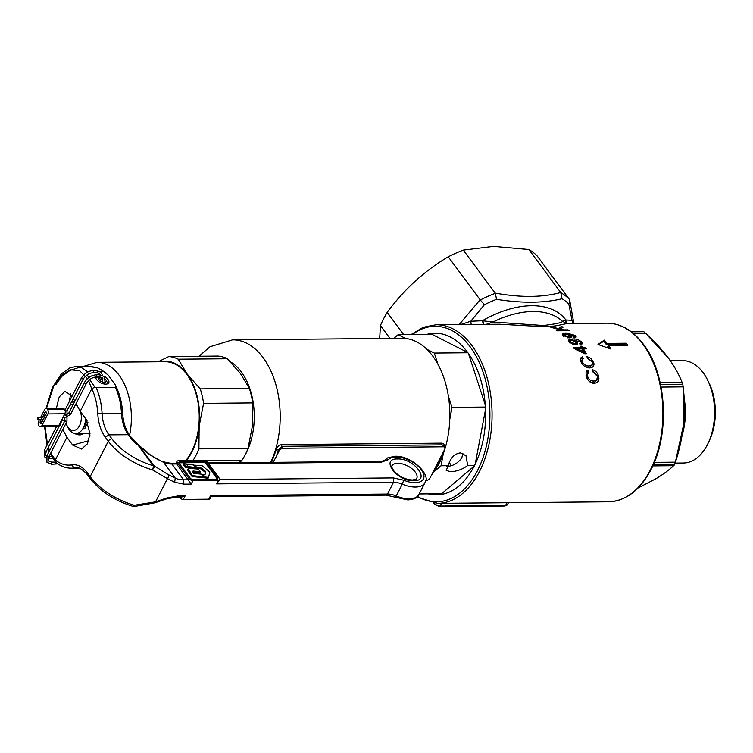 <?xml version="1.0" encoding="UTF-8"?>
<svg xmlns="http://www.w3.org/2000/svg" width="753" height="753" viewBox="0 0 753 753"><rect width="100%" height="100%" fill="white"/><g stroke="black" fill="none" stroke-linecap="round" stroke-linejoin="round"><path stroke-width="1.13" d="M66.048 423.177A13.093 8.076 -90.5 0 0 66.998 425.558A13.093 8.076 -90.5 0 0 68.118 427.403A13.093 8.076 -90.5 0 0 78.246 427.732A13.093 8.076 -90.5 0 0 80.524 411.769M85.626 418.659A16.171 9.977 89.5 0 1 75.827 433.521A16.171 9.977 89.5 0 1 69.342 429.747A16.171 9.977 89.5 0 1 67.949 427.459L66.998 425.558M77.634 406.441A13.093 8.076 -90.5 0 0 75.441 404.813M73.286 404.286A13.093 8.076 -90.5 0 0 69.7 405.566M71.027 402.987A16.171 9.977 89.5 0 1 74.858 401.227L73.389 398.356M709.401 440.524A46.639 28.783 -90.5 0 0 708.874 382.628L707.462 379.813A51.204 31.588 -90.5 0 0 703.057 372.584A51.204 31.588 -90.5 0 0 682.519 360.621L670.321 360.725L682.519 360.621A51.204 31.588 -90.5 0 1 703.057 372.584A51.204 31.588 -90.5 0 1 707.462 379.813A51.204 31.588 -90.5 0 1 708.046 443.366A51.204 31.588 -90.5 0 0 707.462 379.813L708.874 382.628A46.639 28.783 -90.5 0 1 709.401 440.524L708.046 443.366A51.204 31.588 -90.5 0 1 683.451 463.01A51.204 31.588 -90.5 0 0 708.046 443.366L709.401 440.524M682.199 434.942A51.204 31.588 -90.5 0 0 684.138 398.205A51.204 31.588 -90.5 0 1 682.199 434.942M653.199 464.987L674.519 464.799C670.01 469.326 663.788 473.985 655.863 478.757L638.036 488L655.863 478.757C663.28 474.296 669.182 469.947 673.568 465.702L652.795 465.891M654.329 462.361L675.375 462.163L683.639 424.476L683.131 386.863L661.068 387.07M660.165 382.722L682.124 382.524C679.027 374.523 674.415 366.325 668.297 357.92L645.697 333.4L633.424 333.513M185.68 460.714A54.818 33.829 -90.5 0 0 186.904 374.523A54.818 33.829 -90.5 0 0 164.907 361.713L97.052 362.334A54.818 33.829 89.5 0 1 119.049 375.145A54.818 33.829 89.5 0 1 129.601 435.187C125.553 429.596 123.238 422.348 122.664 413.453C122.052 402.648 119.548 393.057 115.124 384.661L108.272 375.173L103.641 371.455A50.818 31.353 -90.5 0 0 96.723 367.577L87.263 366.4L90.699 366.504M158.158 361.779L168.851 356.527L217.965 356.075A60.052 37.057 -90.5 0 1 227.359 358.748L240.461 373.573L249.365 388.426L200.251 388.877L187.149 374.053A55.44 34.205 89.5 0 1 199.15 426.142L198.905 448.873L248.029 448.421L252.471 425.652L252.707 402.921L203.592 403.373L199.15 426.142A55.44 34.205 89.5 0 1 186.32 460.704M227.359 358.748L178.235 359.2L187.149 374.053A55.44 34.205 89.5 0 0 159.824 361.76M204.289 460.582L241.977 460.243L238.946 462.662M192.89 460.648A60.052 37.057 -90.5 0 0 198.905 448.873M203.592 403.373A60.052 37.057 -90.5 0 0 200.251 388.877M178.235 359.2A60.052 37.057 -90.5 0 0 168.851 356.527M241.977 460.243A60.052 37.057 -90.5 0 0 248.029 448.421M252.707 402.921A60.052 37.057 -90.5 0 0 249.365 388.426M462.879 453.334L461.853 457.655C458.163 463.161 453.137 466.088 446.783 466.455M460.394 452.892L466.013 455.744L467.688 465.523C462.69 469.251 457.033 471.331 450.727 471.773L446.218 470.427L448.299 465.702C450.36 458.031 454.388 453.758 460.394 452.892M425.69 480.546L425.972 480.546A3.53 2.118 143.4 0 0 430.132 477.816L444.628 449.494A3.53 2.118 143.4 0 0 444.731 447.489L442.999 445.164L441.926 444.863L281.98 446.322L278.403 450.115L276.37 449.494C277.386 446.604 279.175 444.976 281.735 444.609L441.682 443.15C444.119 443.47 445.032 445.07 444.411 447.969M444.731 447.489A3.53 2.118 143.4 0 0 443.225 446.811L283.279 448.27A3.53 2.118 143.4 0 0 279.118 451.009L278.403 450.115L276.342 456.422L273.151 462.351M271.588 462.361L276.37 449.494M442.406 453.833L438.255 463.246L433.37 471.5M270.694 462.37A76.072 46.94 89.5 0 0 275.137 382.166A76.072 46.94 89.5 0 0 232.573 339.848L402.215 338.304A76.072 46.94 89.5 0 1 405.594 338.464A76.072 46.94 89.5 0 1 426.819 349.27A76.072 46.94 89.5 0 1 437.945 364.264A76.072 46.94 89.5 0 1 448.383 396.163A76.072 46.94 89.5 0 1 449.776 419.412A76.072 46.94 89.5 0 1 443.301 453.72A76.072 46.94 89.5 0 1 439.15 463.246A76.072 46.94 89.5 0 1 434.142 471.604A76.072 46.94 89.5 0 1 431.535 475.077M279.118 451.009L276.342 456.422M426.471 480.499A76.072 46.94 89.5 0 1 425.464 481.412M434.142 471.604L441.023 465.768L443.301 453.72M449.776 419.412L452.045 407.364L448.383 396.163M437.945 364.264L434.283 353.063L426.819 349.27M405.594 338.464L398.139 334.671L393.772 338.379M467.613 352.451L432.062 334.36L398.139 334.671M485.252 404.841L468.46 353.534M475.218 464.083L485.516 409.463M419.186 493.959L441.606 493.752L474.23 466.079M467.688 465.523L474.541 465.467M441.023 465.768L448.299 465.702M452.045 407.364L485.403 407.062M434.283 353.063L467.773 352.762M103.886 383.955L104.752 382.27A4.311 2.193 27.1 0 0 106.107 381.489A4.311 2.193 27.1 0 0 105.957 379.954L107.095 382.091A6.777 3.445 -152.9 0 1 107.528 383.832M80.044 434.876L80.769 433.474M82.858 429.379L87.16 420.974M99.189 376.933A4.311 2.193 27.1 0 0 98.436 377.564A4.311 2.193 27.1 0 0 99.697 380.425A4.311 2.193 27.1 0 0 103.867 382.279L103.839 383.945M105.957 379.954A4.311 2.193 27.1 0 0 105.467 379.248M78.688 434.82L79.376 433.483M85.268 421.981L86.407 419.741M95.706 377.78A6.777 3.445 -152.9 0 1 97.372 377.112L98.662 376.933M104.987 384.124L104.752 382.27M44.747 416.983A1.082 0.668 -90.5 0 0 43.721 415.59A1.082 0.668 -90.5 0 0 44.747 416.983M64.956 421.219L65.323 420.522L64.956 421.219L66.462 421.689L66.829 420.993L66.462 421.689M38.497 417.595A1.082 0.668 -90.5 0 0 37.65 419.242A1.082 0.668 -90.5 0 0 38.497 417.595M67.026 410.724L83.15 379.277C85.616 375.323 88.929 373.14 93.099 372.716L96.732 372.688L99.66 373.827L100.074 374.768M66.885 410.413C66.913 411.185 66.292 411.27 65.031 410.667M460.648 324.524L470.776 321.249L482.391 320.75A83.15 49.905 -36.6 0 1 531.627 305.727A83.15 49.905 -36.6 0 1 565.87 319.987L565.588 321.475L567.009 323.555L555.356 325.936L544.974 326.755L499.663 324.242L436.138 324.75A89.315 55.11 89.5 0 1 471.971 345.618A89.315 55.11 89.5 0 1 479.51 471.444A89.315 55.11 89.5 0 1 437.766 503.371L608.622 501.809A89.315 55.11 -90.5 0 0 650.366 469.881A89.315 55.11 -90.5 0 0 642.827 344.065A89.315 55.11 -90.5 0 0 606.993 323.188C620.792 323.348 632.944 330.398 643.467 344.328C666.659 374.081 670.217 433.879 650.997 469.59C640.031 490.297 625.912 501.037 608.622 501.809M486.382 324.289L493.008 322.002L543.346 325.512C555.714 324.006 562.096 322.623 562.5 321.362L565.597 320.138M426.782 334.417A80.844 49.886 89.5 0 1 467.444 352.122A80.844 49.886 89.5 0 1 474.399 363.539A80.844 49.886 89.5 0 1 475.312 463.886A80.844 49.886 89.5 0 1 428.241 493.874M459.217 324.543L480.103 299.76L448.251 256.801A98.549 59.148 -36.6 0 1 463.302 250.118L493.544 246.4L528.87 249.525A98.549 59.148 -36.6 0 1 537.2 255.992L569.212 299.167L569.795 301.426L568.788 303.948A95.471 57.303 143.4 0 0 562.067 298.734C543.826 303.148 521.998 303.346 496.575 299.327A95.471 57.303 143.4 0 0 484.424 304.72L470.776 321.249L471.19 324.43M449.249 462.408A69.295 42.761 -90.5 0 0 451.405 465.674M582.38 361.835C583.895 364.668 586.041 366.052 588.827 365.986L591.867 365.054L592.338 362.73L592.027 361.798L587.349 358.249L586.888 356.517L590.729 358.259L593.618 362.249L594.051 364.141L593.515 366.287L591.839 367.539L589.58 367.953C585.796 367.793 582.916 365.723 580.94 361.76L580.638 358.042L582.173 356.875L583.396 358.607L582.088 359.736L582.38 361.835L581.758 363.059L581.467 360.96L582.163 359.558M581.636 346.201A89.315 55.11 89.5 0 1 582.549 347.528L585.505 347.5A89.315 55.11 89.5 0 1 586.399 348.865L583.443 348.893A89.315 55.11 89.5 0 1 586.352 353.759L584.799 353.778L574.163 348.564A89.315 55.11 -90.5 0 0 573.541 347.613L580.996 347.547A89.315 55.11 -90.5 0 0 580.083 346.22L581.636 346.201L580.892 347.387M587.491 376.076C588.63 379.371 590.644 381.018 593.533 381.037L596.705 379.87L597.355 377.121L597.138 376.048L592.799 371.822L592.507 369.761C595.482 370.617 597.477 372.641 598.475 375.832L598.936 378.721L598.268 381.272L596.47 382.844L594.089 383.381C590.183 383.042 587.5 380.585 586.06 375.982L586.098 371.606L587.764 370.175L588.818 372.246L587.387 373.62L586.822 377.385L586.728 374.928L587.5 373.375M627.804 345.203A89.315 55.11 -90.5 0 0 627.08 344.206A89.315 55.11 -90.5 0 0 626.336 343.227L606.946 343.406A89.315 55.11 -90.5 0 0 604.283 340.14L597.995 344.469L610.89 349.044A89.315 55.11 -90.5 0 0 608.415 345.382L627.804 345.203M581.382 344.62L580.619 344.78L579.509 343.528L580.516 343.039L580.215 342.041L574.294 340.092L577.353 342.182L577.175 344.658L573.532 344.695L569.259 342.041L568.553 340.591L569.052 339.556L572.459 338.982C575.791 338.652 578.859 339.688 581.664 342.088L582.323 343.641L581.382 344.62M566.002 332.958L575.499 335.499L576.243 337.024L574.671 337.749L573.466 336.704L574.04 335.462L567.649 333.871L571.856 336.497L571.423 337.551L569.635 337.909L563.075 335.48L562.237 334.285L562.632 333.438L566.002 332.958L565.381 334.172M573.824 337.485L574.435 336.29L574.04 335.462M569.306 330.699L557.182 330.802A89.315 55.11 -90.5 0 0 555.874 329.946L561.456 329.899L551.422 327.489A89.315 55.11 -90.5 0 0 549.474 326.623L558.688 328.572L561.324 326.407A89.315 55.11 89.5 0 1 563.084 327.169L560.637 329.052L563.799 329.88L567.988 329.842A89.315 55.11 89.5 0 1 569.306 330.699M577.805 344.093L577.175 344.658M483.539 324.628L482.391 320.75L493.008 322.002A80.072 48.06 143.4 0 1 532.964 311.507A80.072 48.06 143.4 0 1 562.5 321.362L567.009 323.555L606.993 323.188M567.197 323.555L566.002 322.096L565.87 319.987L572.026 320.326L572.722 323.508M568.788 303.948L572.026 320.326L573.701 322.548L569.729 300.343M480.103 299.76L480.292 299.976A98.549 59.148 -36.6 0 1 495.305 293.312L495.154 293.077C520.587 297.699 542.442 297.501 560.721 292.484L528.87 249.525M560.721 292.484L562.067 298.734M463.302 250.118L495.154 293.077M389.988 338.417L380.444 325.541A98.549 59.148 -36.6 0 1 387.174 312.391L403.655 334.624M380.444 325.541L379.672 338.511M387.174 312.391C404.06 289.444 424.419 270.911 448.251 256.801M480.292 299.976L484.424 304.72M495.305 293.312L496.575 299.327M626.345 345.222L625.743 344.394L606.353 344.573L606.946 343.406M625.743 344.394L626.336 343.227M609.205 348.413L607.822 346.549L608.415 345.382M606.353 344.573L603.784 341.109L598.71 344.714M603.784 341.109L604.283 340.14M567.546 330.708L567.988 329.842M561.013 330.774L561.456 329.899M561.757 328.167A87.772 54.16 -90.5 0 0 560.656 327.715L561.324 326.407M560.354 329.607L560.637 329.052M563.348 330.746L563.799 329.88M558.415 329.108L558.688 328.572M560.656 327.715L558.792 329.202M561.785 330.765L561.107 330.586M575.574 337.57L574.878 336.695L575.499 335.499M571.235 337.655L570.012 336.337M570.576 336.779L571.188 335.584M569.466 335.292L565.296 333.89L563.79 334.464L564.308 335.311L568.666 336.855L569.983 336.412L569.466 335.292M568.054 338.041L568.666 336.855M563.696 336.516L564.308 335.311M581.702 344.488L581.052 343.274L581.664 342.088M573.391 341.288L574.002 340.102M577.335 344.573L576.13 342.737M576.751 343.359L577.353 342.182M570.859 340.196L568.6 340.648M571.847 340.168L572.459 338.982M575.659 341.824L571.649 340.121L570.077 340.808L570.501 341.843L574.699 343.697L576.054 343.18L575.659 341.824M574.097 344.874L574.699 343.697M576.064 343.161L574.812 344.799M569.899 343.029L570.501 341.843M585.025 348.874A87.772 54.16 -90.5 0 0 584.893 348.686L581.947 348.714L582.549 347.528M584.893 348.686L585.505 347.5M581.947 348.714A87.772 54.16 -90.5 0 0 581.034 347.387M574.633 348.78L580.394 348.724L580.996 347.547M585.081 353.778A87.772 54.16 -90.5 0 0 582.841 350.07L583.443 348.893M577.033 349.91L577.523 348.94L583.763 351.962A89.315 55.11 -90.5 0 0 581.89 348.903L577.523 348.94M583.246 352.978L583.763 351.962M593.336 366.523L592.988 363.473L591.387 360.678M592.733 362.833L593.355 361.609M582.775 359.812L581.551 358.07L580.601 358.579M581.551 358.07L582.173 356.875M592.187 364.612L589.891 367.022L587.312 367.182L584.582 366.334M588.197 367.229L588.827 365.986M598.023 381.63L598.136 378.627L596.969 375.06L593.129 371.474M597.807 377.14L598.475 375.832M588.159 373.526L587.114 371.445L586.013 372.133M587.114 371.445L587.764 370.175M597.016 379.399L595.388 381.752L592.837 382.383C589.957 382.373 587.952 380.717 586.822 377.385M592.837 382.383L593.533 381.037M483.906 324.618L482.824 320.891M674.519 464.799C679.065 451.621 682.105 438.18 683.639 424.476C684.919 410.743 684.646 397.33 682.811 384.246C679.677 375.709 674.839 366.937 668.297 357.92C661.576 349.025 653.425 340.281 643.834 331.697L631.287 331.809M660.541 384.444L682.811 384.246M200.317 471.773L193.116 471.02L192.279 471.51L193.568 473.326L202.171 474.268L204.157 476.95L203.734 477.779L192.071 476.508L188.005 470.87L187.732 469.552L188.815 468.338L198.35 469.11L200.317 471.773L199.893 472.602L192.476 471.839M204.157 476.95L192.495 475.68L192.071 476.508M192.495 475.68L188.156 468.724M193.323 464.733L197.418 467.66L201.522 468.093L205.795 471.604L205.061 474.569L202.755 474.315L204.741 476.988L204.317 477.816L208.092 478.23L208.515 477.402L209.842 472.046L202.115 465.702L193.144 465.09M204.741 476.988L208.515 477.402M196.364 468.037L201.098 468.921L205.371 472.432L204.844 474.541M197.418 467.66L196.994 468.488M201.522 468.093L201.098 468.921M205.795 471.604L205.371 472.432M203.959 477.336L204.317 477.816M186.678 464.027L187.695 465.392L185.106 463.848L183.6 463.679L183.177 464.507L185.134 467.152L196.185 468.394L196.608 467.566L192.57 464.686L186.678 464.027L186.377 464.61M183.6 463.679L185.558 466.323L185.134 467.152M185.558 466.323L196.608 467.566M178.922 462.85A1.845 0.941 -152.9 0 1 179.233 462.813L203.715 462.587A1.845 0.941 -152.9 0 1 206.049 463.763L217.203 478.804A1.845 0.941 -152.9 0 1 217.382 479.115M207.64 462.502L219.387 478.334A3.078 1.572 -152.9 0 1 219.697 479.755A3.078 1.572 -152.9 0 1 218.426 480.339L192.984 480.565A3.078 1.572 -152.9 0 1 189.088 478.607L177.35 462.784A3.078 1.572 -152.9 0 1 177.03 461.354A3.078 1.572 -152.9 0 1 178.31 460.78L203.752 460.544A3.078 1.572 -152.9 0 1 207.64 462.502M177.35 462.784L176.748 463.961L171.9 464.008L170.667 463.283L176.089 463.236L191.168 484.104L192.984 480.565M176.089 463.236L177.03 461.354M179.675 461.966L204.148 461.74A1.845 0.941 -152.9 0 1 206.482 462.916L217.636 477.948A1.845 0.941 -152.9 0 1 217.824 478.804A1.845 0.941 -152.9 0 1 217.062 479.153L192.589 479.379A1.845 0.941 -152.9 0 1 190.255 478.202L179.101 463.161A1.845 0.941 -152.9 0 1 178.903 462.304A1.845 0.941 -152.9 0 1 179.675 461.966L179.233 462.813M219.697 479.755L216.619 483.878L218.426 480.339M208.769 499.211L210.576 495.672L211.009 496.745L210.04 498.637A3.078 1.572 -152.9 0 1 208.769 499.211L183.318 499.446A3.078 1.572 -152.9 0 1 179.43 497.488L179.101 497.046M211.009 496.745L386.054 495.163L395.325 497.225L396.229 495.973A23.098 11.756 27.1 0 0 409.331 498.844A23.098 11.756 27.1 0 0 418.894 494.523L424.927 482.72A23.098 11.756 -152.9 0 1 415.374 487.04A23.098 11.756 -152.9 0 1 402.271 484.17L396.229 495.973A15.399 7.841 -152.9 0 0 387.494 494.062L393.527 482.259L216.619 483.878M88.798 440.703L72.693 445.079L66.913 437.295L55.336 459.961A47.74 29.452 -90.5 0 0 71.639 464.883C77.455 464.083 82.642 466.672 87.207 472.63L90.181 476.64A49.274 25.084 27.1 0 0 134.307 505.263L155.551 501.856L166.582 498.062L177.859 495.973L176.418 497.074L181.84 497.027L185.134 495.907L183.318 499.446M104.206 376.349A7.238 3.68 -152.9 0 1 108.733 382.797A7.238 3.68 -152.9 0 1 105.731 384.152A7.238 3.68 -152.9 0 1 98.916 381.752A7.238 3.68 -152.9 0 1 95.631 376.999M56.371 408.399L59.205 396.963L64.852 391.409L72.166 396.022M70.716 393.763L69.257 401.697M74.321 433.351A7.238 3.68 27.1 0 0 79.771 434.886A7.238 3.68 27.1 0 0 82.764 433.54A7.238 3.68 27.1 0 0 82.802 433.455M89.598 379.672L94.878 387.089L96.083 387.588A50.818 31.353 89.5 0 1 102.088 413.557A30.798 19.004 -90.5 0 0 108.95 434.858L111.924 438.858A46.197 23.512 27.1 0 0 153.292 465.693A3.078 1.845 -36.6 0 1 154.139 465.862L153.97 467.651L152.426 469.863A49.274 25.084 -152.9 0 1 108.3 441.249L105.326 437.239C100.874 431.045 98.351 423.242 97.777 413.811A47.74 29.452 -90.5 0 0 91.8 388.699L80.204 411.336L85.974 419.12L89.993 433.728L87.423 443.865L81.55 449.052L72.693 445.079M111.924 438.858A3.078 1.845 143.4 0 0 108.3 441.249L90.181 476.64A3.078 1.845 143.4 0 0 90.134 478.456C100.45 491.455 114.776 500.773 133.13 506.411A3.078 0.969 105.8 0 0 134.307 505.263L134.081 506.534L155.09 502.788A3.078 1.148 71 0 0 155.551 501.856L167.43 478.644L152.426 469.863A3.078 0.969 105.8 0 0 153.292 465.693L138.025 445.098A3.078 0.753 -54.3 0 1 138.608 444.957L128.791 434.716L108.95 434.858L105.326 437.239M80.157 367.059L69.822 370.532L61.642 376.575L55.854 384.642M90.878 366.513L96.723 367.577M88.43 433.408L89.889 435.375M87.263 366.4L76.204 366.504L81.108 367.379L87.404 371.606L88.619 371.596M100.281 371.493L103.641 371.455M156.266 458.652C150.816 455.781 145.009 451.32 138.863 445.268L154.139 465.862L168.013 474.484L175.251 478.108L163.505 462.276L156.266 458.652A3.078 2.353 -63.4 0 0 155.598 458.088L150.148 454.746L138.863 445.268A3.078 1.845 -36.6 0 0 138.025 445.098A21.555 10.975 -152.9 0 1 131.314 438.688L128.339 434.679A30.798 19.004 89.5 0 1 121.478 413.388A50.818 31.353 -90.5 0 0 115.473 387.409L115.924 386.731L115.124 384.661M87.404 371.606L86.802 372.537M87.32 374.759L88.6 377.714M115.473 387.409L96.083 387.588M94.878 387.089L91.8 388.699M77.71 467.895L74.274 467.933A50.818 31.353 89.5 0 1 71.309 468.187C65.784 468.178 60.645 466.248 55.891 462.389L50.3 453.937M55.336 459.961L56.24 462.606M168.013 474.484A3.078 2.353 116.6 0 1 167.43 478.644L174.668 482.268L183.901 484.17L191.168 484.104M155.598 458.088L163.505 462.276A30.798 18.486 -36.6 0 0 171.9 464.008L183.638 479.83L183.901 484.17M66.913 437.295L62.819 429.483M61.595 427.149L60.108 424.316M76.1 403.523L80.204 411.336M47.317 409.218A3.078 1.901 -90.5 0 0 46.084 408.493L63.045 408.342A3.078 1.901 89.5 0 1 64.287 409.058L47.608 409.613A3.078 1.901 -90.5 0 1 47.872 413.952L41.829 425.746L58.8 425.596A3.078 1.901 89.5 0 1 57.36 426.697L40.398 426.847A3.078 1.901 -90.5 0 0 41.829 425.746M64.287 409.058L64.579 409.453A3.078 1.901 89.5 0 1 64.833 413.792L58.8 425.596M39.58 419.487L38.601 421.398A3.078 1.901 -90.5 0 0 38.864 425.737L39.156 426.132A3.078 1.901 -90.5 0 0 40.398 426.847M44.898 416.362L46.244 413.745A1.233 0.762 -90.5 0 0 46.14 412.004A1.233 0.762 -90.5 0 0 45.641 411.722A1.233 0.762 -90.5 0 0 45.067 412.164L40.238 421.605A1.233 0.762 -90.5 0 0 40.135 422.913A1.233 0.762 -90.5 0 0 40.831 423.619A1.233 0.762 -90.5 0 0 41.406 423.186L44.408 417.331M46.084 408.493A3.078 1.901 -90.5 0 0 44.643 409.594L40.69 417.313M244.33 456.356A57.595 35.532 -90.5 0 0 246.165 453.052A57.595 35.532 -90.5 0 0 230.427 361.845M239.859 462.653A57.595 35.532 -90.5 0 0 241.402 460.723M441.682 443.15A1.544 0.951 89.5 0 0 441.926 444.863L443.225 446.811M281.735 444.609A1.544 0.951 89.5 0 0 281.98 446.322L283.279 448.27M69.163 413.011L68.834 413.717A1.082 0.546 -152.9 0 0 70.189 414.395A1.082 0.546 -152.9 0 0 70.641 414.197L66.057 417.162A1.082 0.668 -90.5 0 0 66.471 415.261L65.539 415.392M86.228 383.023L85.889 383.719L84.534 383.032A1.082 0.546 -152.9 0 1 84.421 382.533C87.254 377.865 91.198 375.286 96.262 374.806L99.895 374.768L104.573 376.782L105.006 382.223M95.847 376.707L96.695 375.05A1.082 0.668 -90.5 0 0 96.262 374.806M99.481 376.669L100.328 375.022A1.082 0.668 -90.5 0 0 99.895 374.768M55.571 462.069L55.214 462.088A1.082 0.668 89.5 0 1 55.647 462.342L54.8 463.989M55.214 462.088L51.581 462.116A1.082 0.668 89.5 0 1 52.013 462.37L51.166 464.027M48.794 456.177L48.456 456.873L47.091 456.196A1.082 0.546 -152.9 0 1 46.978 455.697L64.814 420.842M64.946 410.121L81.23 378.298A1.082 0.546 27.1 0 0 81.343 378.797L83.046 378.778M81.23 378.298C84.063 373.62 88.016 371.041 93.08 370.561A1.082 0.668 89.5 0 1 93.513 370.815L93.598 372.33L92.666 372.462M93.08 370.561L96.713 370.532A1.082 0.668 89.5 0 1 97.146 370.777L97.241 372.302L96.299 372.434M101.222 378.608L100.883 379.314L99.518 378.627A1.082 0.546 -152.9 0 1 99.415 378.128L99.904 376.924L102.841 378.062L102.596 382.373M46.131 458.088L44.427 456.685L44.483 450.115A1.082 0.546 27.1 0 0 44.596 450.614L45.952 451.301L46.291 450.595M48.663 458.445L49.604 458.313L49.51 456.798A1.082 0.668 -90.5 0 0 49.077 456.544L48.973 456.544M61.04 421.219A1.082 0.546 27.1 0 0 61.332 421.256A1.082 0.546 27.1 0 0 61.774 421.049L62.141 419.063M52.305 458.417L53.237 458.276M441.531 503.333L440.138 506.054L505.574 505.461L506.967 502.74M505.574 505.461A4.622 2.353 27.1 0 0 507.484 504.595L504.858 506.007A1.544 0.951 -90.5 0 0 505.574 505.461M434.396 503.239A4.622 2.353 27.1 0 0 440.138 506.054A1.544 0.951 -90.5 0 1 439.423 506.6L434.283 504.021A1.544 0.922 -36.6 0 1 434.255 503.22M560.91 292.719A98.549 59.148 -36.6 0 1 569.212 299.167M417.529 496.453A87.772 54.16 -90.5 0 0 477.562 470.465A87.772 54.16 -90.5 0 0 478.39 360.602A87.772 54.16 -90.5 0 0 412.371 334.548M194.698 471.143L194.274 471.971M189.445 471.566L189.022 472.395M189.088 478.607L188.485 479.793L183.638 479.83A30.798 18.486 143.4 0 1 175.251 478.108L174.668 482.268M203.715 462.587L204.148 461.74M206.049 463.763L206.482 462.916M217.203 478.804L217.636 477.948M177.859 495.973L185.134 495.907M210.576 495.672L387.494 494.062A3.078 1.901 89.5 0 1 386.054 495.163M219.782 479.501L393.273 477.92L403.759 480.216A20.02 10.184 27.1 0 0 415.11 482.701A20.02 10.184 27.1 0 0 421.332 469.703A20.02 10.184 27.1 0 0 396.04 456.977A20.02 10.184 27.1 0 0 388.492 459.641L381.526 462.097L208.506 463.669M413.651 480.725C396.953 481.553 379.813 458.445 397.509 458.963C414.197 458.125 431.337 481.242 413.651 480.725M393.273 477.92L393.527 482.259A15.399 7.841 27.1 0 1 402.271 484.17L403.759 480.216M64.814 420.146L61.821 420.955M416.701 478.513A13.855 7.05 27.1 0 0 411.985 468.761A13.855 7.05 27.1 0 0 397.763 463.302A13.855 7.05 27.1 0 0 392.031 465.891C391.042 465.825 391.739 467.613 394.13 471.265C399.363 476.658 405.462 479.576 412.409 480.009C415.929 479.388 417.36 478.889 416.701 478.513M388.492 459.641L384.661 460.431M87.207 472.63L87.16 474.446C82.265 469.185 78.566 466.964 76.062 467.773A30.798 19.004 -90.5 0 0 74.274 467.933L71.639 464.883M97.777 413.811L122.014 413.595M91.744 388.783L88.534 380.604M87.452 378.665L79.78 370.834L70.245 369.732L60.937 375.7L53.614 386.308L46.451 408.493M45.058 426.81L47.458 444.308M48.352 447.282L49.594 450.586M50.743 453.08L55.374 459.857M166.582 498.062L166.121 498.994L176.418 497.074M131.314 438.688A3.078 1.845 -36.6 0 1 132.584 439.215M381.526 462.097L380.293 461.373L207.969 462.944M64.579 409.453L47.608 409.613M64.843 415.016L64.852 413.755L47.872 413.952M42.234 421.586L40.238 421.605M46.225 412.155L45.067 412.164M90.002 433.389L75.827 433.521M683.451 463.01L675.083 463.095L683.451 463.01M97.052 362.334L83.376 366.438M232.573 339.848L209.983 346.766L198.999 356.244M81.757 434.481L82.284 433.464M84.722 428.702L87.903 422.471M51.581 462.116L48.653 460.977C47.966 460.996 48.051 459.565 48.898 456.676L66.932 421.435M57.859 463.857L51.599 464.272L46.921 462.267L46.978 455.697M96.713 370.532L101.382 372.537L102.295 375.145M61.774 421.049L46.404 451.094C45.547 453.984 45.472 455.424 46.159 455.405L46.827 456.007M84.421 382.533L68.721 413.218L66.038 415.007L64.203 415.025M45.5 415.195L44.229 415.204M64.814 420.918L64.833 417.181M99.415 378.128L98.765 379.399M51.684 456.516L49.077 456.544M44.483 450.115L56.466 426.706M42.441 417.303L38.064 417.341M43.326 419.449L38.083 419.496M48.22 458.662L52.964 458.662M102.022 377.375L100.384 380.952M66.97 421.304L66.989 417.04M67.008 414.762L67.026 410.79M70.641 414.197L86.341 383.512C88.798 379.568 92.12 377.385 96.28 376.961L99.914 376.924M66.057 417.162L63.101 417.19M508.444 502.722L507.484 504.595M574.031 323.489L573.701 322.548M416.861 497.093L437.766 503.371M411.082 334.558L423.205 327.301L436.138 324.75M569.372 337.598L569.983 336.403M563.216 335.527L563.837 334.323M579.914 344.225L580.516 343.039M569.532 341.824L570.134 340.638M504.858 506.007L439.423 506.6M434.283 504.021L433.643 503.164M424.927 482.72C431.601 474.898 411.1 455.132 394.798 456.262L387.494 457.956L384.971 459.97C384.981 460.497 383.428 460.968 380.293 461.373M418.894 494.523C417.774 497.601 414.103 499.408 407.9 499.945L395.325 497.225M133.13 506.411A3.078 3.078 0 0 0 134.062 506.534M78.745 468.112L71.309 468.187M97.363 367.68L105.834 372.707M76.204 366.504L69.982 367.793L61.322 373.93L52.418 387.484L46.027 408.493M44.615 426.81L47.044 445.117M47.928 448.12L48.794 450.595M166.121 498.994L155.09 502.788M170.667 463.283L162.836 461.711M87.16 474.446L90.134 478.456"/></g></svg>
